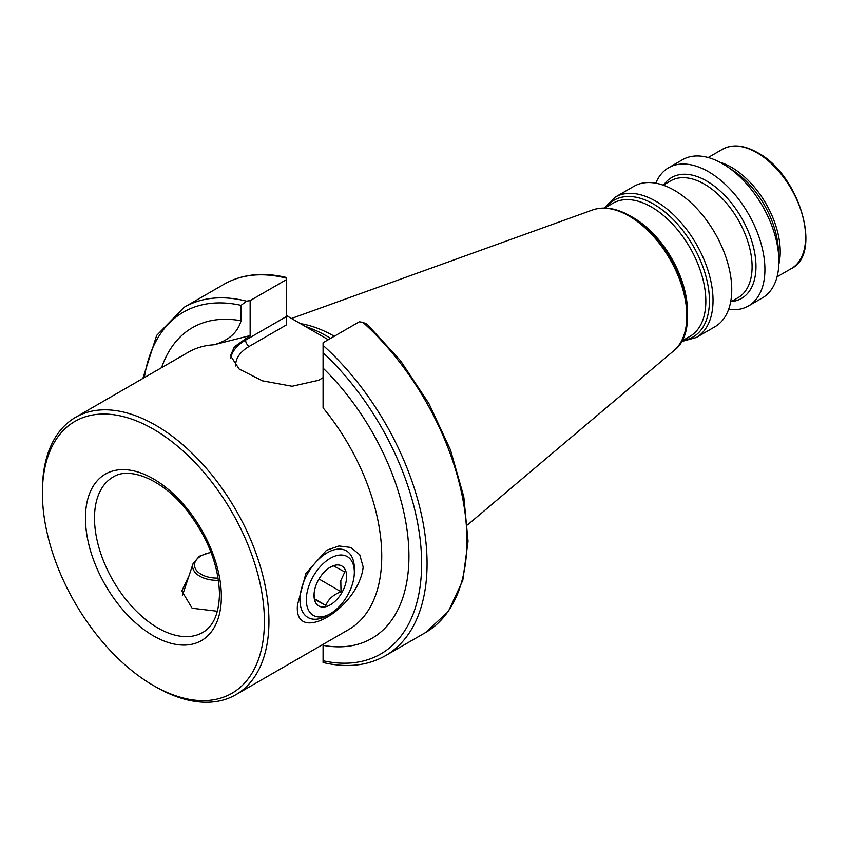 <?xml version="1.0" encoding="UTF-8"?>
<svg xmlns="http://www.w3.org/2000/svg" width="848" height="848" viewBox="0 0 848 848"><rect width="100%" height="100%" fill="white"/><g stroke="black" fill="none" stroke-linecap="round" stroke-linejoin="round"><path stroke-width="1.27" d="M217.395 611.249L192.136 608.228L181.822 590.961L189.019 575.739M363.177 567.026C358.492 608.981 293.525 646.197 297.478 604.963L305.863 573.407L326.533 550.257L339.02 545.974L350.828 547.458L359.732 554.74L363.177 567.026M264.406 621.436A156.986 90.63 -120 0 0 153.403 429.173A156.986 90.63 -120 0 0 42.4 493.271L42.4 490.653A160.187 92.485 -120 0 1 75.578 417.322A160.187 92.485 -120 0 1 199.015 460.231A160.187 92.485 -120 0 1 268.933 621.436A160.187 92.485 -120 0 1 235.765 694.766A160.187 92.485 -120 0 1 155.672 686.838L153.403 685.523A156.986 90.63 -120 0 0 264.406 621.436M330.614 338.373A147.531 85.182 -120 0 0 327.381 336.444A147.531 85.182 -120 0 0 305.238 326.406L286.38 315.52M674.436 190.355A81.058 46.799 60 0 1 727.383 261.778A81.058 46.799 60 0 1 714.959 326.734L696.24 337.536A81.058 46.799 60 0 0 708.663 272.59A81.058 46.799 60 0 0 655.716 201.167A81.058 46.799 60 0 0 615.192 197.149L633.912 186.337A81.058 46.799 60 0 1 674.436 190.355M655.78 183.189A79.807 46.078 60 0 1 668.595 167.766A79.807 46.078 60 0 1 708.493 171.709A79.807 46.078 60 0 1 760.624 242.04A79.807 46.078 60 0 1 748.392 305.99A79.807 46.078 60 0 1 728.623 309.372M668.595 167.766L682.555 159.7A79.807 46.078 60 0 1 722.464 163.653A79.807 46.078 60 0 1 774.595 233.974A79.807 46.078 60 0 1 762.363 297.924L748.392 305.99M719.963 162.275A68.879 39.771 60 0 1 731.527 167.342A68.879 39.771 60 0 1 778.835 264.247M235.765 694.766L348.57 629.64A160.187 92.485 -120 0 0 381.748 556.309A160.187 92.485 -120 0 0 323.077 407.835L323.077 407.305M161.586 367.661A179.405 103.583 60 0 1 241.076 320.767L241.076 305.365L246.514 301.178L250.139 300.605L250.139 335.564L234.377 346.843L230.497 355.704L239.168 369.06L262.435 380.816L292.094 386.253L318.551 380.296L323.077 377.678M250.139 335.564L213.887 344.797A160.187 92.485 -120 0 0 188.394 352.185L75.578 417.322M362.944 322.367A201.188 116.155 60 0 1 425.261 632.714L448.285 611.556L462.807 580.329L468.043 541.247L463.814 496.811L450.468 449.885L428.887 403.489L400.51 360.697L367.184 324.296L362.944 322.367L359.319 321.795L323.077 342.719L323.077 368.117A179.405 103.583 60 0 1 408.937 556.309A179.405 103.583 60 0 1 323.077 645.36L323.077 661.811M286.38 279.215L286.38 278.155L286.38 279.681L250.139 300.605M300.383 323.607A142.4 82.214 60 0 1 334.292 336.253M42.4 493.271A156.986 90.63 -120 0 0 153.403 685.523M328.282 339.719L305.238 326.406M286.38 279.681L286.38 324.943L249.227 346.387A46.449 26.818 0 0 0 235.638 365.965M323.077 407.835L323.077 368.117M241.076 320.767C237.61 332.586 228.547 340.599 213.887 344.797M307.029 592.731A33.962 19.61 120 0 0 330.328 613.719A33.962 19.61 120 0 0 353.627 579.258A33.962 19.61 120 0 0 354.337 572.135A33.962 19.61 120 0 0 333.253 556.786A33.962 19.61 120 0 0 307.029 592.731M354.337 572.135L354.337 568.467A38.446 22.196 120 0 0 346.376 550.871A38.446 22.196 120 0 0 319.897 558.111A38.446 22.196 120 0 0 300.786 591.787A38.446 22.196 120 0 0 307.93 617.461A38.446 22.196 120 0 0 327.158 615.553L330.328 613.719M314.046 594.183L314.619 599.345L325.908 605.419C328.155 599.313 333.179 594.745 341.002 591.713L340.801 580.615L344.797 571.944L333.518 565.86L329.363 567.757M346.154 581.421A23.066 13.314 120 0 0 330.328 567.164A23.066 13.314 120 0 0 314.502 590.568A23.066 13.314 120 0 0 314.014 595.413A23.066 13.314 120 0 0 328.335 605.843A23.066 13.314 120 0 0 346.154 581.421M318.986 579.004L341.002 591.713M314.544 598.858L325.908 605.419M221.36 596.589A96.11 55.491 -120 0 0 153.403 478.876A96.11 55.491 -120 0 0 85.447 518.117A96.11 55.491 -120 0 0 153.403 635.83A96.11 55.491 -120 0 0 221.36 596.589M113.081 477.053A89.708 51.792 -120 0 0 94.499 518.117A89.708 51.792 -120 0 0 133.655 608.387A89.708 51.792 -120 0 0 202.789 632.428C213.389 626.386 218.954 613.57 219.484 593.971C218.678 565.203 207.643 537.134 186.401 509.765C161.926 478.855 129.044 466.411 113.081 477.053M329.215 337.525A142.4 82.214 60 0 1 330.667 338.341M673.906 350.659C706.183 326.957 676.715 240.45 630.35 216.039C616.602 208.173 604.041 206.138 592.667 209.933A81.684 47.159 60 0 1 629.068 216.039A81.684 47.159 60 0 1 681.22 284.165A81.684 47.159 60 0 1 673.906 350.659L467.545 524.912M630.954 216.388A76.892 44.393 60 0 1 633.138 217.597A76.892 44.393 60 0 1 687.463 314.269M604.635 208.046L613.03 203.202A76.892 44.393 60 0 1 651.476 207.018A76.892 44.393 60 0 1 701.699 274.773A76.892 44.393 60 0 1 689.912 336.38L681.527 341.225M606.14 207.188A78.97 45.591 60 0 1 653.596 204.092A78.97 45.591 60 0 1 707.296 281.907A78.97 45.591 60 0 1 683.032 340.355M663.2 185.15L670.694 180.825A67.437 38.934 60 0 1 704.412 184.164A67.437 38.934 60 0 1 748.466 243.599A67.437 38.934 60 0 1 738.131 297.637L730.637 301.962M663.857 184.779A69.812 40.301 60 0 1 706.596 180.963A69.812 40.301 60 0 1 754.285 250.732A69.812 40.301 60 0 1 731.294 301.581M730.223 168.752A68.402 39.496 60 0 1 778.358 252.121M756.893 152.693A68.879 39.771 60 0 1 801.89 213.389A68.879 39.771 60 0 1 791.332 268.583C822.942 253.764 799.155 174.2 757.54 152.629C744.056 145.04 732.365 143.927 722.454 149.28A68.879 39.771 60 0 1 756.893 152.693M323.077 352.715A197.351 113.939 60 0 1 421.626 563.634A197.351 113.939 60 0 1 323.077 660.762M144.351 377.614A197.351 113.939 60 0 1 241.076 305.365M286.38 277.466C262.742 271.879 241.966 274.137 224.073 284.239A201.188 116.155 60 0 1 286.38 278.155M323.077 345.38A201.188 116.155 60 0 1 385.384 655.737L425.261 632.714M224.073 284.239L184.196 307.252A201.188 116.155 60 0 1 246.514 301.178M245.602 338.182L245.602 340.112L286.38 316.569M230.773 358.079A51.58 29.775 180 0 1 245.602 340.112A5.13 2.957 60 0 0 249.227 346.387M218.466 580.308A24.412 14.098 180 0 1 204.495 578.315A24.412 14.098 180 0 1 193.09 563.56L182.384 595.603M218.127 578.071A22.557 13.017 180 0 1 205.449 576.237A22.557 13.017 180 0 1 194.711 563.295A22.557 13.017 180 0 1 211.088 552.514M681.315 341.606L696.24 337.536M777.054 276.83L791.332 268.583M385.384 655.737C367.491 665.839 346.715 668.097 323.077 662.511M184.196 307.252L156.679 335.405L142.835 378.494M708.175 157.527L722.454 149.28M604.211 208.046L615.192 197.149M592.667 209.933L291.5 318.477M210.951 552.154L199.354 556.246L193.09 563.56"/></g></svg>
